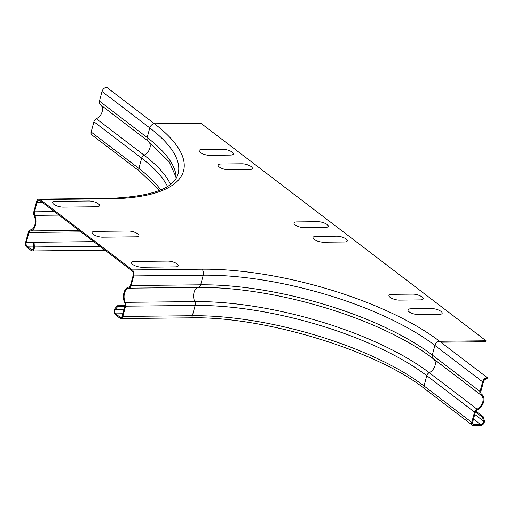 <?xml version="1.0" encoding="UTF-8"?>
<svg xmlns="http://www.w3.org/2000/svg" width="513" height="513" viewBox="0 0 513 513"><rect width="100%" height="100%" fill="white"/><g stroke="black" fill="none" stroke-linecap="round" stroke-linejoin="round"><path stroke-width="0.77" d="M102.606 237.179L135.983 236.826A6.945 2.353 15 0 0 137.753 233.87A6.945 2.353 15 0 0 128.391 231.036L95.014 231.382A6.945 2.353 15 0 0 93.251 234.338A6.945 2.353 15 0 0 102.606 237.179M141.998 267.228L175.375 266.875A6.945 2.353 15 0 0 177.139 263.926A6.945 2.353 15 0 0 167.783 261.085L134.406 261.438A6.945 2.353 15 0 0 132.643 264.387A6.945 2.353 15 0 0 141.998 267.228M63.221 207.13L96.598 206.777A6.945 2.353 15 0 0 98.361 203.821A6.945 2.353 15 0 0 88.999 200.987L55.622 201.333A6.945 2.353 15 0 0 53.859 204.289A6.945 2.353 15 0 0 63.221 207.13M304.504 227.721L325.364 227.496A6.945 2.353 15 0 0 327.134 224.547A6.945 2.353 15 0 0 317.771 221.706L296.912 221.924A6.945 2.353 15 0 0 295.142 224.88A6.945 2.353 15 0 0 304.504 227.721M323.485 242.2L344.351 241.982A6.945 2.353 15 0 0 346.115 239.026A6.945 2.353 15 0 0 336.752 236.185L315.893 236.41A6.945 2.353 15 0 0 314.129 239.359A6.945 2.353 15 0 0 323.485 242.2M399.422 300.124L420.282 299.906A6.945 2.353 15 0 0 422.045 296.95A6.945 2.353 15 0 0 412.689 294.116L391.829 294.334A6.945 2.353 15 0 0 390.06 297.29A6.945 2.353 15 0 0 399.422 300.124M418.403 314.61L439.263 314.392A6.945 2.353 15 0 0 441.033 311.436A6.945 2.353 15 0 0 431.67 308.595L410.81 308.813A6.945 2.353 15 0 0 409.047 311.769A6.945 2.353 15 0 0 418.403 314.61M209.586 155.311L230.446 155.093A6.945 2.353 15 0 0 232.216 152.137A6.945 2.353 15 0 0 222.854 149.296L201.994 149.514A6.945 2.353 15 0 0 200.23 152.47A6.945 2.353 15 0 0 209.586 155.311M228.574 169.79L249.433 169.572A6.945 2.353 15 0 0 251.197 166.616A6.945 2.353 15 0 0 241.841 163.782L220.975 164A6.945 2.353 15 0 0 219.211 166.956A6.945 2.353 15 0 0 228.574 169.79M483.445 416.909L482.598 417.39L483.49 421.077A2.603 1.892 -52.7 0 1 480.732 424.649L474.057 424.719A2.603 1.892 -52.7 0 1 473.114 424.424A2.603 1.892 -52.7 0 1 472.608 422.372L475.359 412.099A2.603 1.892 -52.7 0 1 477.103 409.958A9.721 7.06 127.3 0 0 483.541 402.243A9.721 7.06 127.3 0 0 481.733 394.317A9.721 7.06 127.3 0 0 481.604 394.221A3.469 2.52 -52.7 0 1 481.566 394.189A3.469 2.52 -52.7 0 1 480.886 391.457L483.47 381.826A3.469 2.52 -52.7 0 1 487.094 378.639L487.35 377.696A4.514 3.277 127.3 0 0 482.637 381.832L480.053 391.47A4.514 3.277 127.3 0 0 480.931 395.023A4.514 3.277 127.3 0 0 480.989 395.061A8.683 6.303 -52.7 0 1 481.098 395.145A8.683 6.303 -52.7 0 1 482.714 402.218A8.683 6.303 -52.7 0 1 476.968 409.111A3.649 2.648 127.3 0 0 474.525 412.106L471.768 422.385A3.649 2.648 127.3 0 0 472.479 425.251A3.649 2.648 127.3 0 0 473.8 425.662L480.476 425.598A3.649 2.648 127.3 0 0 484.343 420.596L483.445 416.909L475.82 411.093M487.35 377.696L439.609 341.273L486.055 340.786L485.805 341.735L440.827 342.203M132.085 270.864A3.469 2.078 89.4 0 1 133.136 275.468L130.558 285.106A3.469 2.078 89.4 0 1 128.814 287.12A9.721 5.816 -90.6 0 0 123.883 292.955A9.721 5.816 -90.6 0 0 124.794 303.003A2.603 1.558 89.4 0 1 125.031 305.742L122.274 316.014A2.603 1.558 89.4 0 1 120.876 317.534A2.603 1.558 89.4 0 1 120.215 317.297L115.662 313.821A2.603 1.558 89.4 0 1 115.38 309.333L117.663 306.607L117.291 305.754L115.015 308.48A3.649 2.18 -90.6 0 0 115.406 314.77L119.965 318.246A3.649 2.18 -90.6 0 0 120.888 318.573A3.649 2.18 -90.6 0 0 122.844 316.45L125.595 306.178A3.649 2.18 -90.6 0 0 125.275 302.337A8.683 5.194 89.4 0 1 124.46 293.365A8.683 5.194 89.4 0 1 128.859 288.159A4.514 2.7 -90.6 0 0 131.129 285.536L133.707 275.904A4.514 2.7 -90.6 0 0 132.341 269.921L40.085 199.538A4.514 2.7 -90.6 0 0 38.937 199.127A4.514 2.7 -90.6 0 0 36.513 201.756L33.935 211.394A4.514 2.7 -90.6 0 0 34.262 215.999A8.683 5.194 89.4 0 1 34.852 225.015A8.683 5.194 89.4 0 1 30.325 229.907A3.649 2.18 -90.6 0 0 28.401 232.03L25.65 242.303A3.649 2.18 -90.6 0 0 26.753 247.138L31.312 250.613A3.649 2.18 -90.6 0 0 32.236 250.947A3.649 2.18 -90.6 0 0 34.371 246.958L34.076 242.271L33.454 242.367L33.749 247.061A2.603 1.558 89.4 0 1 32.229 249.908A2.603 1.558 89.4 0 1 31.562 249.671L27.009 246.195A2.603 1.558 89.4 0 1 26.221 242.739L28.972 232.466A2.603 1.558 89.4 0 1 30.344 230.946A9.721 5.816 -90.6 0 0 35.416 225.464A9.721 5.816 -90.6 0 0 34.756 215.37A3.469 2.078 89.4 0 1 34.506 211.824L37.083 202.193A3.469 2.078 89.4 0 1 38.943 200.166A3.469 2.078 89.4 0 1 39.828 200.487L132.085 270.864M125.044 305.677L117.291 305.754M124.819 306.53L117.663 306.607M482.598 417.39L475.416 411.913M486.055 340.786L200.929 123.267L154.477 123.755L106.736 87.338A4.514 3.277 -52.7 0 0 102.016 91.474L149.764 127.897A4.514 3.277 -52.7 0 1 154.477 123.755A176.376 59.745 15 0 1 109.615 198.807L40.085 199.538M159.575 190.4L139.607 171.31L91.865 134.893A3.649 2.648 -52.7 0 1 91.154 132.021L93.911 121.748A3.649 2.648 -52.7 0 1 96.354 118.747A8.683 6.303 127.3 0 0 102.068 111.969A8.683 6.303 127.3 0 0 100.612 104.889M148.001 141.037L100.375 104.703A4.514 3.277 -52.7 0 1 100.317 104.658A4.514 3.277 -52.7 0 1 99.439 101.112L102.016 91.474M93.783 241.642L34.076 242.271M482.637 381.832L434.889 345.416A4.514 3.277 -52.7 0 1 439.609 341.273A176.376 59.745 -165 0 0 201.878 269.19A4.514 2.7 89.4 0 1 203.244 275.173L133.707 275.904M480.873 394.978L433.248 358.638A4.514 3.277 -52.7 0 1 433.19 358.6A4.514 3.277 -52.7 0 1 432.312 355.047L434.889 345.416A171.861 58.219 -165 0 0 203.244 275.173L200.66 284.811A171.861 58.219 -165 0 1 432.312 355.047L480.053 391.47M201.878 269.19L132.341 269.921M433.132 358.555A174.24 59.021 -165 0 0 428.926 355.451A174.24 59.021 -165 0 0 198.396 287.427A4.514 2.7 89.4 0 0 200.66 284.811L131.129 285.536M474.057 424.719L472.576 423.591M480.732 424.649L473.48 419.115M122.883 313.744L115.662 313.821M121.536 317.284L120.215 317.297M128.859 288.159L198.396 287.427A8.683 5.194 -90.6 0 0 193.991 292.634A8.683 5.194 -90.6 0 0 194.805 301.612A3.649 2.18 89.4 0 1 195.132 305.447L192.381 315.719A3.649 2.18 89.4 0 1 190.426 317.848C263.323 316.002 376.292 350.308 424.738 388.828A3.649 2.648 -52.7 0 1 424.027 385.962L426.778 375.683A3.649 2.648 -52.7 0 1 429.227 372.688A8.683 6.303 127.3 0 0 434.941 365.904A8.683 6.303 127.3 0 0 433.485 358.824M122.844 316.45L192.381 315.719A171.861 58.219 -165 0 1 424.027 385.962L471.768 422.385M125.595 306.178L195.132 305.447A171.861 58.219 -165 0 1 426.778 375.683L474.525 412.106M125.275 302.337L194.805 301.612A173.92 58.912 -165 0 1 429.227 372.688L476.968 409.111M124.088 309.236L115.38 309.333M483.49 421.077L474.743 414.401M32.236 250.947L101.773 250.216A3.649 2.18 -90.6 0 0 103.389 248.978M99.849 246.272L34.371 246.958M32.883 249.651L31.562 249.671M33.691 246.125L27.009 246.195M33.473 242.662L26.221 242.739M81.035 231.921L28.972 232.466M79.092 230.433L30.344 230.946M59.001 215.114L34.756 215.37M54.423 211.619L34.506 211.824M160.691 189.938A171.861 58.219 15 0 0 138.901 168.444L141.652 158.171A3.649 2.648 -52.7 0 1 144.095 155.17A8.683 6.303 127.3 0 0 149.841 148.283A8.683 6.303 127.3 0 0 148.225 141.203M139.607 171.31A3.649 2.648 -52.7 0 1 138.901 168.444L91.154 132.021M167.488 186.431A171.861 58.219 15 0 0 141.652 158.171L93.911 121.748M170.508 184.327A173.92 58.912 15 0 0 144.095 155.17L96.354 118.747M176.19 178.191A171.861 58.219 15 0 0 147.18 137.529L149.764 127.897A171.861 58.219 15 0 1 178.088 173.824C174.189 188.572 150.989 196.761 108.467 198.396L38.937 199.127M148.116 141.126A4.514 3.277 -52.7 0 1 148.058 141.081A4.514 3.277 -52.7 0 1 147.18 137.529L99.439 101.112M41.995 202.141L37.083 202.193M109.615 198.807A4.514 2.7 -90.6 0 0 108.467 198.396M428.926 355.451L480.931 395.023M120.888 318.573L190.426 317.848M424.738 388.828L472.479 425.251M101.773 250.216L104.953 250.164M176.036 178.441L175.895 176.799L169.271 161.871L148.058 141.081L100.317 104.658"/></g></svg>
